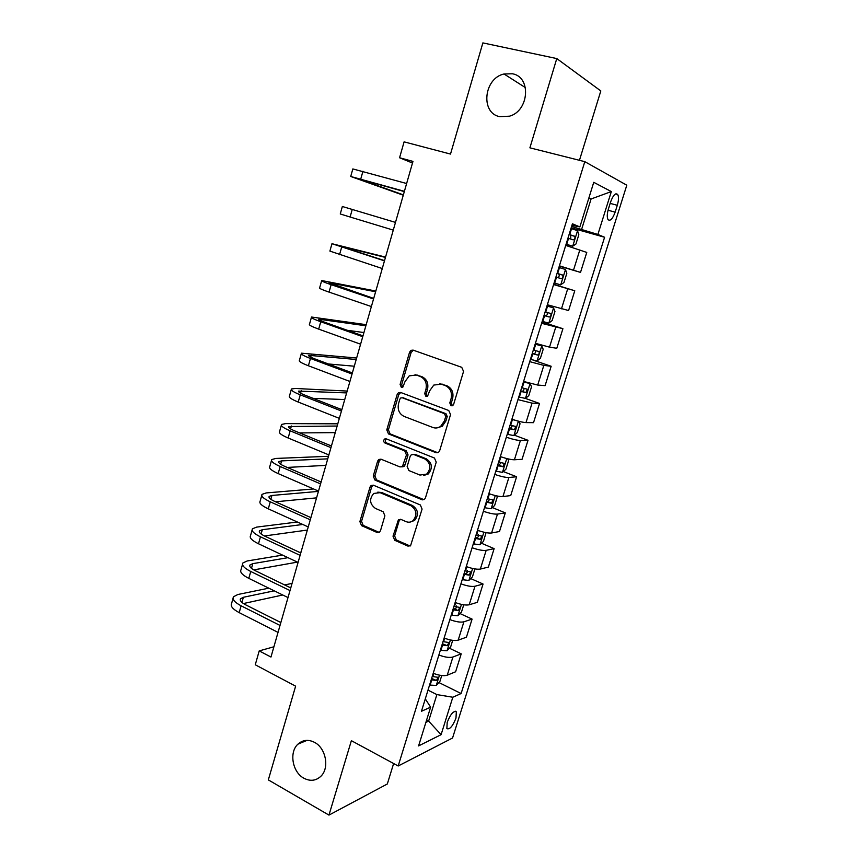 <?xml version="1.0" encoding="UTF-8"?>
<svg xmlns="http://www.w3.org/2000/svg" width="858" height="858" viewBox="0 0 858 858"><rect width="100%" height="100%" fill="white"/><g stroke="black" fill="none" stroke-linecap="round" stroke-linejoin="round"><path stroke-width="1.29" d="M451.072 405.791L452.788 405.544L453.635 404.343L463.556 371.407L461.733 367.321L413.095 350.107L410.971 350.343L409.566 352.22L400.107 384.47L401.319 387.269L402.863 387.087L404.997 381.671L409.245 375.858L416.302 375.043L420.291 376.49C425.289 378.968 427.166 383.269 425.933 389.393L424.689 393.597L425.922 396.428L427.552 396.214L429.686 390.776L433.783 385.081L441.237 384.127L445.313 385.617C450.418 388.138 452.348 392.492 451.083 398.68L449.806 402.917L451.072 405.791M314.478 742.331C308.258 739.231 302.735 739.843 297.908 744.176C288.942 752.209 292.406 772.211 303.861 778.206C310.296 781.531 316.001 780.855 320.989 776.158C329.686 767.867 325.836 748.004 314.478 742.331M512.398 73.767L504.011 73.981C483.74 78.303 480.276 113.074 499.699 116.667L509.545 116.173C529.161 110.832 531.477 76.845 512.398 73.767M455.984 718.082L456.338 711.754C453.571 710.574 450.525 714.103 447.211 722.339L446.857 728.635C449.656 729.783 452.702 726.265 455.984 718.082M393.007 536.186L394.734 540.283L407.936 546.106L410.564 545.72L422.082 509.073L420.323 504.954L373.423 485.21L371.074 485.499L370.002 487.076L359.877 521.61L361.55 525.632L377.059 532.475L379.526 532.153L380.491 530.673L384.888 515.819L383.194 511.754L375.429 508.419C369.669 504.054 369.09 499.066 373.713 493.457L380.073 492.664L410.918 505.705C416.741 509.92 417.449 514.907 413.041 520.645C410.918 522.297 408.623 522.629 406.145 521.653L400.965 519.422L398.434 519.766L393.007 536.186L394.616 535.918L396.332 540.004L410.167 546.01M579.45 160.317L600.815 90.937L556.778 58.569L482.872 42.9L450.504 154.075L404.097 141.86L399.571 157.754L412.966 161.39L270.967 657.035L259.213 650.9L255.266 664.778L295.624 686.153L268.329 779.901L328.957 815.1L387.323 783.976L393.629 763.523M556.778 58.569L529.901 147.833L584.802 161.658L398.187 765.99L351.372 740.668L328.957 815.1M436.046 452.702L438.567 452.338L439.661 450.718L450.547 414.586L448.745 410.489L400.654 392.471L398.444 392.728L397.157 394.508L386.776 429.901L388.492 433.912L436.046 452.702L437.859 452.734M436.229 462.13L425.471 497.812L424.485 499.324L421.9 499.699L374.935 480.051L373.241 476.04L377.627 461.121L378.743 459.48L381.059 459.202L399.978 466.924L402.391 466.602L406.467 454.954L404.729 450.9L384.952 442.996C383.397 441.838 383.269 440.508 384.577 439.017L386.175 438.824L434.438 458.022L436.229 462.13M610.628 201.93L608.44 208.902C607.024 213.814 606.885 217.374 608.022 219.584C610.242 221.439 612.612 218.962 615.143 212.151L617.299 205.287C618.725 200.364 618.865 196.772 617.717 194.509C615.529 192.621 613.17 195.098 610.628 201.93M584.802 161.658L626.801 185.21L452.552 738.009L398.187 765.99M571.932 225.364L579.879 226.92L572.415 223.799L421.45 711.282L430.619 707.174L425.3 698.852M579.879 226.92L593.747 182.314L611.325 191.581L597.887 234.448L571.589 226.469M571.16 227.874L604.59 237.258L597.887 234.448M604.59 237.258L461.111 693.532L452.82 697.243L441.087 734.673L418.586 745.913L430.619 707.174M273.916 646.771L259.213 650.9M399.571 157.754L412.494 163.041M588.76 198.37L591.076 198.981L588.899 197.919M581.649 229.279L591.076 198.981L611.325 191.581M426.619 720.066L428.635 721.095L436.883 694.594L427.992 690.143M425.9 722.382L428.635 721.095L441.087 734.673M559.319 266.087L580.512 272.404L586.765 252.424L565.722 245.409M553.689 284.298L574.774 290.755L553.603 284.556M547.35 304.751L568.597 310.532L574.774 290.755M542.02 321.943L562.912 328.7L541.602 323.305M535.413 343.297L549.517 347.147L556.788 348.284L562.912 328.7M533.011 360.092L551.158 366.269L543.833 365.39L529.729 361.658M523.595 381.445L537.698 385.06L545.098 385.65L551.158 366.269M525.428 398.423L539.532 403.464L532.067 403.131L517.964 399.624M511.904 419.219C518.2 421.299 522.897 422.426 525.997 422.597L533.526 422.662L539.532 403.464M514.328 435.167L528.013 440.293L520.42 440.486C517.31 440.401 512.612 439.307 506.327 437.215M500.321 456.606C506.585 458.719 511.282 459.77 514.414 459.77L522.061 459.298L528.013 440.293M503.303 471.546L516.602 476.758L508.891 477.477C505.737 477.563 501.04 476.544 494.809 474.42M488.856 493.618C495.077 495.763 499.764 496.739 502.938 496.557L510.714 495.581L516.602 476.758M492.363 507.571L505.308 512.87L497.479 514.092C494.283 514.35 489.586 513.406 483.397 511.25M477.509 530.265C483.676 532.432 488.374 533.344 491.58 532.99L499.485 531.51L505.308 512.87M481.499 543.253L494.133 548.627L486.175 550.353C482.947 550.782 478.249 549.914 472.104 547.726M466.269 566.548C472.404 568.747 477.091 569.583 480.341 569.069L488.352 567.084L494.133 548.627M470.731 578.582L483.054 584.041L474.978 586.25C471.718 586.851 467.031 586.046 460.918 583.837M455.148 602.477C461.229 604.708 465.915 605.469 469.208 604.783L477.338 602.327L483.054 584.041M460.038 613.567L472.082 619.111L463.899 621.803C460.596 622.576 455.909 621.835 449.839 619.594M444.133 638.052C450.171 640.304 454.858 641.012 458.183 640.154L466.42 637.226L472.082 619.111M449.431 648.219L461.218 653.85L452.927 657.014C449.581 657.936 444.905 657.271 438.878 655.008M433.215 673.283C439.221 675.557 443.897 676.201 447.254 675.192L455.609 671.782L461.218 653.85M438.921 682.55L461.111 693.532M422.801 499.903L422.233 499.667M580.512 272.404L559.405 265.819M436.883 694.594L452.82 697.243M452.402 405.759L451.308 402.981L452.584 398.756C453.85 392.578 451.93 388.234 446.825 385.714L445.313 385.617M439.779 383.74L446.825 385.714M415.025 374.689L421.846 376.619C426.844 379.086 428.721 383.376 427.477 389.489L426.233 393.672L427.23 396.396M413.374 350.203L411.143 352.402L401.705 384.577L402.616 387.215M400.729 392.492L398.766 394.583L388.395 429.89L390.1 433.891L437.58 452.638M445.71 416.527L444.455 413.663L402.295 397.78L400.729 397.962L399.839 399.195L398.562 403.571C397.34 409.598 399.185 413.878 404.097 416.409L432.786 427.456C435.553 428.442 438.181 428.067 440.658 426.351L444.38 420.978L445.71 416.527L447.233 416.559L445.978 413.695L444.455 413.663M402.831 397.801L445.978 413.695M436.497 427.96L442.192 426.351L445.892 420.988L444.38 420.978M447.233 416.559L445.892 420.988M380.866 459.137L379.257 461.036L374.882 475.922L376.576 479.922L423.927 499.667M401.844 466.913L403.979 466.505L405.073 464.897L408.043 454.879L406.317 450.836L386.572 442.953L384.952 442.996M386.347 438.888L386.207 438.985C384.899 440.476 385.027 441.795 386.572 442.953M419.948 475.064L426.705 474.099C431.413 468.254 430.78 463.191 424.785 458.923L413.685 454.483L411.261 454.804L410.145 456.435L407.153 466.484L408.901 470.559L419.948 475.064M423.788 475.45L428.26 473.981C432.958 468.146 432.314 463.106 426.34 458.837L424.785 458.923M413.449 454.397L415.261 454.418L426.34 458.837M400.461 519.262L399.067 521.02L394.616 535.918M410.521 521.975L414.607 520.42C419.015 514.693 418.307 509.716 412.494 505.512L410.918 505.705M377.788 492.149L381.703 492.503L412.494 505.512M373.133 485.113L371.653 486.936L361.54 521.385L363.202 525.396L379.182 532.378M566.087 244.24L572.651 246.235L575.943 244.004L578.839 234.706L577.488 230.663L570.967 228.496M572.651 246.235L566.119 244.122M567.964 238.192L573.262 239.886C574.806 239.393 575.289 238.202 574.721 236.315L569.122 234.438M569.079 234.588L570.774 235.199L570.731 238.202M350.761 176.34L352.831 168.929L406.628 183.515M403.281 195.216L350.718 176.48L404.397 191.323M404.322 191.591L358.129 178.721L403.378 194.863M554.107 282.925L560.649 284.867L563.974 282.486L566.838 273.284L565.433 269.466L558.901 267.46M555.93 277.059L561.229 278.657C562.751 278.131 563.245 276.962 562.698 275.139L558.805 273.97C559.673 275.922 559.137 277.08 557.174 277.424L555.93 277.048M542.213 321.342L548.766 323.123L552.134 320.581L554.965 311.475L553.507 307.872L546.954 306.016M553.507 307.872L546.986 305.909M544.015 315.529L549.313 317.031C550.825 316.484 551.319 315.326 550.804 313.556L545.152 311.851M547.05 312.409C547.747 314.328 547.168 315.444 545.302 315.744L544.058 315.379M530.437 359.363L537.087 360.928L540.401 358.301L543.2 349.281L541.698 345.892L535.135 344.197M541.698 345.892L535.21 343.961M532.217 353.603L537.516 355.019C539.017 354.451 539.521 353.303 539.028 351.587L533.344 349.967M535.478 350.579C535.885 352.445 535.242 353.485 533.547 353.678L532.303 353.335M352.241 209.416L350.118 217.01L340.261 213.974L342.342 206.499L395.495 222.394M350.118 217.01L393.275 230.116M385.553 257.089L331.971 243.704L384.47 260.875M331.928 243.833L329.901 251.104L382.271 268.533M384.545 260.618L339.318 245.914L385.457 257.432M375.825 291.034L321.686 280.545C320.946 280.888 324.099 282.271 331.145 284.674L373.552 298.981M321.611 280.823L319.648 287.87C318.886 288.277 322.029 289.693 329.054 292.117L371.385 306.553M373.713 298.423L329.011 282.732L375.622 291.763M518.779 396.997L525.45 398.412L528.785 395.645L531.563 386.711L530.008 383.526L523.434 381.992M530.008 383.526L527.906 382.797M525.986 382.218L523.541 381.617M520.549 391.302L525.847 392.621L527.359 389.242L521.664 387.698M523.938 388.331C524.152 390.133 523.477 391.098 521.911 391.227L520.667 390.905M366.194 324.667L311.508 317.031C310.703 317.653 313.781 319.219 320.753 321.75L362.741 336.701M311.39 317.449L309.491 324.292C308.655 324.957 311.722 326.576 318.683 329.118L360.596 344.197M362.988 335.864L324.989 322.351C320.324 320.667 318.264 319.616 318.79 319.197L365.873 325.783M347.318 330.298L363.931 332.55M515.283 420.302L511.84 419.401M518.682 421.257L520.045 423.777L517.288 432.614L513.824 435.596L507.239 434.266M508.987 428.625L514.285 429.858L515.819 426.512L510.092 425.064M512.473 425.697L510.392 428.41L509.148 428.099M356.638 358.011L301.426 353.174C300.547 354.054 303.55 355.823 310.457 358.462L352.048 374.045M301.276 353.732L299.421 360.36C298.53 361.293 301.523 363.095 308.408 365.765L349.914 381.467M352.359 372.93L314.736 358.859C310.113 357.089 308.097 355.909 308.676 355.319L356.209 359.491M328.421 363.974L354.29 366.205M507.614 458.762L508.633 460.467L505.909 469.219L502.413 472.35L495.817 471.16M497.543 465.572L502.842 466.731L504.386 463.417L498.637 462.044M501.093 462.687L498.981 465.218L497.747 464.918M347.168 391.066L295.431 388.47L291.441 388.974C290.487 390.111 293.425 392.063 300.257 394.83L341.452 411.025M291.248 389.661L289.457 396.085C288.492 397.286 291.42 399.27 298.23 402.059L339.35 418.372M341.849 409.641L304.579 395.012C300.01 393.168 298.037 391.859 298.659 391.098L346.643 392.91M313.095 398.348L344.734 399.56M496.728 495.903L497.329 496.803L494.637 505.469L491.108 508.73L484.502 507.689M486.207 502.166L491.505 503.228L493.071 499.946L487.29 498.67M489.8 499.302L487.687 501.673L486.454 501.383M337.784 423.82L285.607 423.616L281.553 424.431C280.534 425.825 283.397 427.96 290.165 430.834L330.963 447.64M281.327 425.257L279.59 431.477C278.55 432.925 281.413 435.103 288.159 437.998L328.871 454.922M331.435 445.988L294.519 430.813C289.993 428.893 288.063 427.466 288.738 426.533L337.151 426.029M299.614 432.915L335.264 432.614M486.046 532.657L483.472 541.366L479.922 544.766L473.294 543.865M474.989 538.384L480.287 539.371L481.853 536.121L476.061 534.931M478.303 534.62C478.903 536.25 478.303 537.301 476.501 537.762L475.268 537.494M328.485 456.295L275.868 458.44L271.75 459.545C270.667 461.196 273.466 463.513 280.169 466.505L320.57 483.901M271.493 460.499L269.809 466.538C268.704 468.232 271.493 470.581 278.174 473.595L318.511 491.108M321.117 481.981L284.556 466.28C280.073 464.285 278.196 462.741 278.914 461.625L281.606 460.885L327.745 458.858M287.237 467.428L325.879 465.379M474.903 568.929L472.415 576.908L468.833 580.448L462.205 579.686M463.888 574.259L469.176 575.16L470.763 571.943L464.95 570.827M467.288 570.441C467.792 572.039 467.17 573.058 465.433 573.509L464.199 573.251M313.578 488.963L266.227 492.932L262.055 494.337C260.896 496.235 263.631 498.734 270.259 501.823L310.285 519.798M261.744 495.42L260.124 501.254C258.955 503.206 261.679 505.727 268.297 508.848L308.236 526.941M310.907 517.631L274.689 501.404C270.249 499.335 268.415 497.672 269.176 496.396L271.911 495.463L318.425 491.387M275.579 501.801L316.57 497.865M463.738 604.815L461.465 612.119L457.861 615.776L451.222 615.154M452.885 609.781L458.172 610.606L459.77 607.41L453.936 606.391M456.37 605.909C456.778 607.475 456.145 608.472 454.461 608.901L453.228 608.654M297.34 522.007L256.681 527.102L252.434 528.807C251.222 530.941 253.893 533.612 260.457 536.818L300.096 555.362M252.102 530.019L250.525 535.66C249.292 537.848 251.952 540.551 258.505 543.768L298.069 562.43M300.793 552.938L264.908 536.196C260.521 534.062 258.73 532.282 259.534 530.845L262.312 529.718L302.788 524.474M264.436 535.971L307.346 530.062M452.692 640.347L450.632 646.986L446.986 650.772L440.336 650.278M441.988 644.959L447.275 645.699L448.884 642.535L443.028 641.602M447.275 645.699L442.374 643.725M282.55 555.105L247.222 560.96L242.911 562.955C241.624 565.325 244.24 568.168 250.74 571.471L290.015 590.572M242.535 564.285L241.012 569.744C239.725 572.157 242.321 575.032 248.809 578.367L288.009 597.576M290.776 587.912L255.223 570.667C250.879 568.457 249.131 566.559 249.978 564.972L252.799 563.652L287.977 557.668M253.754 569.894L297.415 562.119M301.051 552.037L299.442 552.305M441.741 675.546L439.886 681.509L436.218 685.435L429.568 685.07M431.199 679.804L436.475 680.469L438.095 677.327L432.228 676.469M436.475 680.469L431.617 678.453M268.811 588.17L237.838 594.508L233.473 596.782C232.132 599.388 234.674 602.391 241.109 605.802L280.019 625.45M233.065 598.24L231.596 603.506C230.244 606.156 232.775 609.201 239.2 612.633L278.035 632.389M280.856 622.543L245.635 604.815C241.323 602.541 239.618 600.525 240.508 598.787L243.372 597.286L274.217 590.819M243.425 603.549L282.754 595.002M289.961 587.515L290.948 587.312M292.063 583.408L284.631 584.931M573.519 270.141L579.847 249.86M561.464 308.837L567.717 288.76M549.517 347.147L555.716 327.273M537.698 385.06L543.833 365.39M525.997 422.597L532.067 403.131M514.414 459.77L520.42 440.486M502.938 496.557L508.891 477.477M491.58 532.99L497.479 514.092M480.341 569.069L486.175 550.353M469.208 604.783L474.978 586.25M458.183 640.154L463.899 621.803M447.254 675.192L452.927 657.014M610.167 203.389L617.299 205.287M608.054 210.242L615.143 212.151M452.584 398.756L451.083 398.68M442.76 384.234L441.237 384.127M426.233 393.672L424.689 393.597M427.477 389.489L425.933 389.393M421.846 376.619L420.291 376.49M417.867 375.171L416.302 375.043M401.705 384.577L400.107 384.47M411.143 352.402L409.566 352.22M451.308 402.981L449.806 402.917M390.1 433.891L388.492 433.912M388.395 429.89L386.776 429.901M398.766 394.583L397.157 394.508M403.882 397.844L402.295 397.78M423.455 499.528L421.9 499.699M376.576 479.922L374.935 480.051M374.882 475.922L373.241 476.04M379.257 461.036L377.627 461.121M405.073 464.897L403.485 464.993M408.043 454.879L406.467 454.954M406.317 450.836L404.729 450.9M415.261 454.418L413.685 454.483M399.067 521.02L397.469 521.256M381.703 492.503L380.073 492.664M378.689 532.228L377.059 532.475M363.202 525.396L361.55 525.632M361.54 521.385L359.877 521.61M371.653 486.936L370.002 487.076M409.523 545.817L407.936 546.106M396.332 540.004L394.734 540.283M572.736 246.171L577.52 230.77M569.701 234.62L571.546 228.668M566.698 244.305L568.543 238.374M570.323 234.985L574.42 236.143M362.955 171.225L360.8 178.893M560.735 284.813L565.476 269.562M557.646 273.52L559.47 267.632M554.686 283.097L556.499 277.231M558.322 273.723L562.376 274.946M557.174 277.424L561.229 278.657M548.852 323.058L553.539 307.958M545.72 312.022L547.533 306.188M542.782 321.503L544.583 315.69M545.302 315.744L549.313 317.031M537.087 360.928L541.73 345.978M533.912 350.128L535.703 344.369M531.005 359.523L532.786 353.775M533.547 353.678L537.516 355.019M341.645 247.233L339.532 254.751M331.145 284.674L329.054 292.117M331.467 283.033L331.199 284.009M525.45 398.412L530.04 383.612M522.232 387.87L524.002 382.153M519.347 397.168L521.117 391.462M521.911 391.227L525.847 392.621M320.753 321.75L318.683 329.118M321.31 319.283L320.892 320.753M513.921 435.521L518.371 421.181M510.66 425.214L512.408 419.562M507.807 434.427L509.555 428.786M510.392 428.41L514.285 429.858M310.457 358.462L308.408 365.765M311.239 355.191L310.693 357.153M502.498 472.265L506.767 458.558M499.195 462.205L500.879 456.799M496.374 471.321L498.101 465.733M498.981 465.218L502.842 466.731M300.257 394.83L298.23 402.059M301.276 390.755L300.59 393.2M491.205 508.655L495.27 495.559M487.859 498.82L489.403 493.811M485.06 507.85L486.776 502.316M487.687 501.673L491.505 503.228M290.165 430.834L288.159 437.998M291.398 425.986L290.572 428.903M480.008 544.68L483.88 532.196M476.63 535.081L478.056 530.469M473.852 544.015L475.557 538.534M476.501 537.762L480.287 539.371M280.169 466.505L278.174 473.595M281.606 460.885L280.663 464.264M468.929 580.362L472.619 568.479M465.508 570.978L466.816 566.752M462.762 579.826L464.446 574.41M465.433 573.509L469.176 575.16M270.259 501.823L268.297 508.848M271.911 495.463L270.838 499.302M457.947 615.69L461.454 604.397M454.493 606.531L455.684 602.681M451.78 615.293L453.442 609.931M454.461 608.901L458.172 610.606M260.457 536.818L258.505 543.768M262.312 529.718L261.111 533.998M447.082 650.675L450.407 639.961M443.586 641.741L444.659 638.266M440.894 650.418L442.546 645.098M250.74 571.471L248.809 578.367M252.799 563.652L251.48 568.371M436.314 685.338L439.468 675.182M432.786 676.608L433.751 673.498M430.115 685.199L431.746 679.933M241.109 605.802L239.2 612.633M243.372 597.286L241.935 602.423M307.035 740.357L297.908 744.176M525.439 87.634L504.011 73.981M455.212 711.185L456.338 711.754M615.551 193.94L617.717 194.509M412.548 350.525L410.971 350.343M400.043 392.803L398.444 392.728M442.192 426.351L440.658 426.351M380.384 459.405L378.743 459.48M403.979 466.505L402.391 466.602M386.207 438.985L384.577 439.017M428.26 473.981L426.705 474.099M400.032 519.54L398.434 519.766M414.607 520.42L413.041 520.645M372.715 485.36L371.074 485.499M570.774 235.199L574.721 236.315M558.815 273.959L562.698 275.139M548.573 312.848L550.804 313.556M537.912 351.212L539.028 351.587M526.555 388.953L527.359 389.242M515.154 426.265L515.819 426.512M503.807 463.191L504.386 463.417M492.535 499.731L493.071 499.946M288.738 426.533L288.588 427.08M278.914 461.625L278.732 462.258M269.176 496.396L268.972 497.114M259.534 530.845L259.309 531.649M249.978 564.972L249.732 565.862M240.508 598.787L240.24 599.753"/></g></svg>
